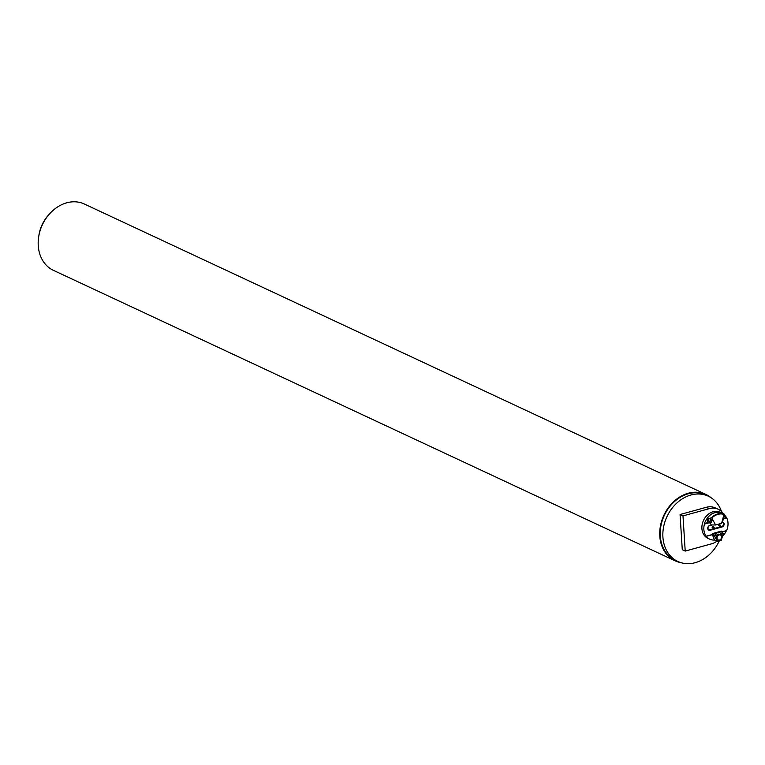 <?xml version="1.0" encoding="UTF-8"?>
<svg xmlns="http://www.w3.org/2000/svg" width="765" height="765" viewBox="0 0 765 765"><rect width="100%" height="100%" fill="white"/><g stroke="black" fill="none" stroke-linecap="round" stroke-linejoin="round"><path stroke-width="1.15" d="M721.491 511.489A36.012 28.841 115 0 0 708.333 496.208A36.012 28.841 115 0 0 666.956 516.633A36.012 28.841 115 0 0 677.838 561.462A36.012 28.841 115 0 0 719.32 540.817M716.929 541.199A18.723 14.994 -65 0 1 711.46 543.858L685.211 551.077L682.275 549.71L680.066 514.52L706.315 507.3A18.723 14.994 -65 0 1 715.352 507.931L718.278 509.299A18.723 14.994 -65 0 1 723.422 513.784M680.783 562.6A36.596 29.3 -65 0 1 674.96 560.755A36.596 29.3 -65 0 1 659.793 536.045A36.596 29.3 -65 0 1 674.214 501.152A36.596 29.3 -65 0 1 705.942 494.458A36.596 29.3 -65 0 1 711.096 497.738M705.942 494.458L84.399 204.035A36.596 29.3 115 0 0 52.67 210.738A36.596 29.3 115 0 0 38.25 245.622A36.596 29.3 115 0 0 53.416 270.341L674.96 560.755M48.482 215.108A31.508 25.235 115 0 0 38.862 235.687M677.838 561.462L675.199 560.238A36.012 28.841 -65 0 1 664.326 515.4A36.012 28.841 -65 0 1 705.693 494.974L708.333 496.208M714.185 527.391L713.449 528.146L714.185 527.391M713.449 528.146L712.129 527.525L712.865 526.779M685.211 551.077L682.992 515.897L709.241 508.668A18.723 14.994 -65 0 1 718.278 509.299M682.992 515.897L680.066 514.52M704.45 524.063A14.401 11.532 115 0 0 706.172 536.208L706.181 536.341A14.401 11.532 115 0 0 709.7 539.172L707.874 538.321A14.401 11.532 -65 0 1 702.5 523.155A14.401 11.532 -65 0 1 720.075 512.215L721.854 513.047C714.147 510.867 708.314 514.367 704.355 523.547L704.45 524.063L708.887 522.839M711.326 524.981L709.738 525.412A2.582 2.066 115 0 0 707.73 528.433A2.582 2.066 115 0 0 710.044 530.269L722.112 526.951A2.582 2.066 115 0 0 724.12 524.36A2.582 2.066 115 0 0 722.571 522.036M722.657 531.665L726.597 530.585A14.401 11.532 115 0 0 726.75 517.934L726.023 516.882M723.795 518.737L725.297 518.326M725.612 518.24L726.75 517.934M706.172 536.208L712.33 534.515M722.514 536.236A14.401 11.532 115 0 0 726.348 530.786L726.597 530.585M709.7 539.172A14.401 11.532 115 0 0 714.615 540.014L717.312 541.371L714.453 536.093L715.791 535.538M725.861 516.614L724.531 514.95M712.196 517.714A14.047 11.245 -65 0 1 723.967 514.482L724.149 514.147A14.401 11.532 -65 0 0 711.603 517.599L715.571 524.972L711.249 524.981L710.369 523.088L707.558 522.514L707.281 517.981A14.401 11.532 -65 0 1 721.864 513.057L721.854 513.047M726.348 530.786L722.743 531.78M712.387 534.63L706.181 536.341M714.328 539.086L714.615 540.014M719.511 525.019L718.517 525.297L720.085 526.32L720.592 525.239L720.085 526.32M722.332 522.352A2.161 1.731 -65 0 1 721.864 526.444L709.786 529.763A2.161 1.731 -65 0 1 709.538 525.708L712.186 524.972M726.368 517.494L725.87 517.628M707.759 522.61L704.355 523.547M715.571 524.972L721.605 523.308L724.053 517.962M723.967 514.482L721.605 523.308M726.004 517.064L725.555 518.316L726.004 517.064M725.516 518.316L725.975 516.729M711.622 521.682A0.832 0.669 -166.6 0 0 710.369 521.032A0.832 0.669 -166.6 0 0 710.408 522.199A0.832 0.669 -166.6 0 0 711.622 521.682M711.699 521.644A0.899 0.727 13.4 0 1 710.647 522.304A0.899 0.727 13.4 0 1 710.886 520.869A0.899 0.727 13.4 0 1 711.699 521.644M724.149 514.147L724.34 516.174M711.603 517.599L708.926 518.756L708.266 522.849M708.926 518.756L707.281 517.981M719.416 540.128A2.878 2.305 -65 0 1 718.019 540.033A2.878 2.305 -65 0 1 717.149 536.437A2.878 2.305 -65 0 1 720.458 534.812A2.878 2.305 -65 0 1 721.596 537.585A2.878 2.305 -65 0 1 719.416 540.128M720.458 534.812L719.425 534.324A2.878 2.305 115 0 0 716.26 535.682M719.502 540.004A2.697 2.161 115 0 0 721.223 535.653A2.697 2.161 115 0 0 717.302 536.734A2.697 2.161 115 0 0 719.502 540.004M715.179 534.859L715.438 535.376L713.42 535.347L715.179 534.859A0.861 0.689 -65 0 1 715.954 535.471L715.877 535.5M718.689 540.205A2.974 2.381 115 0 1 717.79 540.023A2.974 2.381 115 0 1 716.556 538.015L716.04 535.663M720.85 535.051L721.137 533.807L721.749 534.085L720.209 534.305A0.861 0.689 -65 0 1 720.879 533.291L722.629 532.813L723.327 533.654L721.223 540.3L717.312 541.371M714.137 539.134L712.358 534.582A0.717 0.574 -65 0 1 712.846 533.463L713.716 533.865L722.17 531.541A0.717 0.574 115 0 1 722.772 532.354L722.629 532.813M713.716 533.865A0.717 0.574 115 0 0 713.229 534.984L713.42 535.347M713.85 535.816L714.453 536.093M721.491 535.969L721.405 534.592M721.749 534.085L723.327 533.654M712.846 533.463L721.299 531.14A0.717 0.574 115 0 1 721.892 531.417M709.241 508.668L706.315 507.3M709.786 529.763L710.044 530.269M721.864 526.444L722.112 526.951M723.527 517.446L724.015 516.059L723.527 517.446M724.063 516.452L725.937 516.643M711.689 521.807L711.957 520.659A0.899 0.727 -166.6 0 0 710.207 520.238A0.899 0.727 -166.6 0 0 710.188 520.401M710.14 520.516A0.995 0.803 13.4 0 1 711.383 519.645A0.995 0.803 13.4 0 1 711.899 520.927M722.724 533.368L721.137 533.807L720.879 533.291M713.229 534.984L712.358 534.582M722.17 531.541L721.299 531.14M713.946 527.066L712.626 526.454M723.547 517.819L725.555 518.316M710.207 520.238L709.939 521.386M724.321 514.204L721.864 513.057M717.302 539.688L718.019 540.033M716.25 535.672L715.648 535.385M722.514 531.57L721.653 531.159M720.592 525.239L719.272 524.627"/></g></svg>
